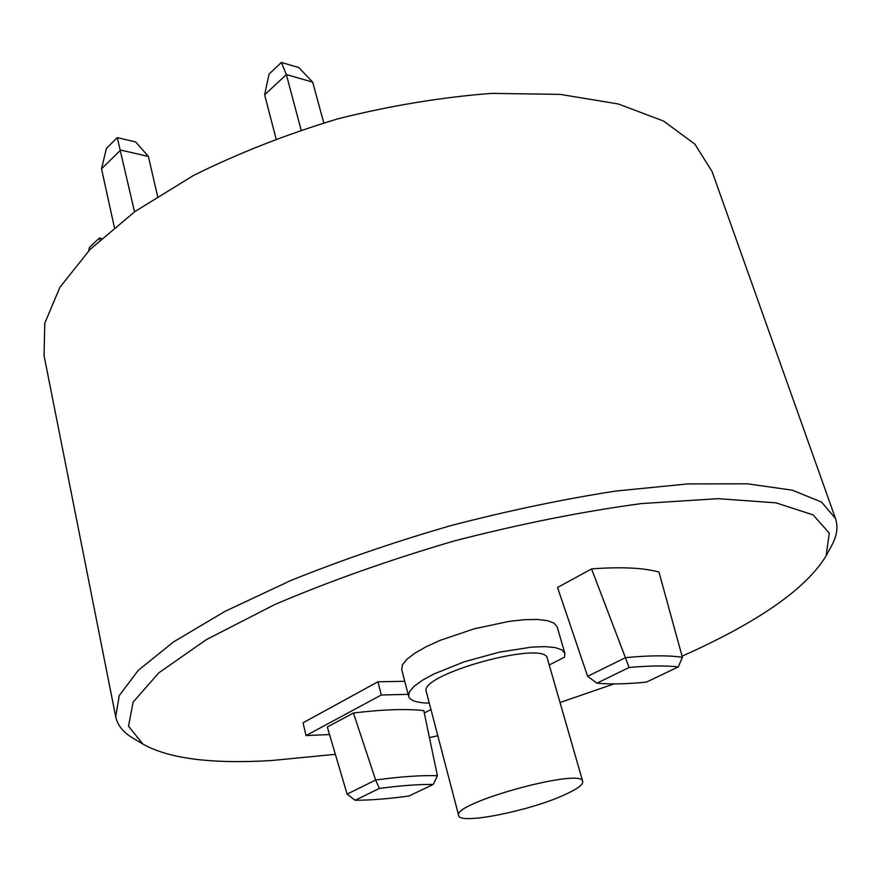 <?xml version="1.0" encoding="UTF-8"?>
<svg xmlns="http://www.w3.org/2000/svg" width="881" height="881" viewBox="0 0 881 881"><rect width="100%" height="100%" fill="white"/><g stroke="black" fill="none" stroke-linecap="round" stroke-linejoin="round"><path stroke-width="1.32" d="M830.541 547.674L832.49 544.051C837.137 534.833 838.128 526.298 835.474 518.469L821.577 502.093L792.272 490.166L747.341 483.812L687.72 483.922L615.698 491.058C562.607 499.296 507.478 510.859 450.29 525.759C393.543 542.244 340.264 560.547 290.444 580.656L224.93 611.403L173.656 641.831L138.317 670.298L119.254 695.55L115.708 716.727C117.437 724.81 122.657 731.626 131.368 737.177L134.892 739.28M335.342 754.312L271.183 760.567C211.297 764.135 168.513 758.618 142.843 744.016L128.516 726.164L133.097 702.179L158.833 672.809L206.528 639.529L274.795 604.542C329.472 581.185 389.358 559.964 454.453 540.879C520.142 523.942 582.451 511.498 641.368 503.58L717.927 498.668L775.941 502.831L813.086 514.878L829.296 533.137L826.136 555.812C806.17 588.772 758.156 622.239 682.081 656.191M614.024 683.898L560.019 702.52M437.813 735.756L429.465 737.606M591.569 568.906L557.541 587.473L587.616 676.3L625.411 657.7L629.067 667.501C649.374 665.662 665.783 665.463 678.293 666.906L682.39 657.303C668.536 655.244 649.539 655.354 625.411 657.655L591.569 568.906C621.05 566.725 643.515 567.771 658.966 572.044L682.39 657.303M404.753 681.299L377.949 681.784L303.042 722.805L306.048 735.58L329.527 734.534M115.708 716.727L44.05 355.572L44.788 323.173L59.886 287.316L90.038 249.466L135.013 211.484L193.357 175.55C238.09 153.283 286.358 134.341 338.172 118.737C390.679 105.61 441.844 97.163 491.664 93.386L560.184 94.377L618.264 103.969L663.536 121.038L694.867 144.11L712.09 171.564L835.474 518.469M134.518 211.836L117.25 137.612L106.392 148.404L101.524 168.855L120.631 150.056L148.404 156.455L157.589 196.287M101.524 168.855L114.365 227.331M301.104 129.948L286.347 74.566L281.391 62.463L298.857 67.573L312.678 82.131L323.756 122.855M281.391 62.463L269.046 74.092L264.63 94.829L276.05 138.724M424.29 712.96L430.952 709.513M117.25 137.612L135.663 141.951L148.404 156.455M101.546 238.421L99.41 238.013L89.554 247.275L88.717 250.821M99.872 239.951L99.41 238.013M264.63 94.829L286.347 74.566L312.678 82.131M377.949 681.784L381.286 694.999L306.048 735.58M408.112 694.327L381.286 694.999M678.293 666.906L646.357 682.125C627.074 684.052 610.599 684.405 596.944 683.171L587.638 676.322M596.944 683.171L629.067 667.501M437.416 775.721C421.47 775.17 400.877 776.602 375.636 780.015L353.413 712.993C382.839 709.469 406.306 708.676 423.794 710.604L437.416 775.721L433.276 784.442L409.004 795.995C388.554 798.825 370.593 800.245 355.131 800.267L379.37 788.429C400.943 785.577 418.904 784.244 433.276 784.442M375.636 780.015L347.114 794.133L355.131 800.267M379.37 788.429L375.636 780.048M347.114 794.133L327.314 727.023L353.413 712.993M549.226 664.99L564.446 657.248L564.864 653.339L561.847 649.87L555.151 647.59L545.042 646.632L531.948 647.083L499.45 652.127L464.254 661.796L433.738 674.064L422.241 680.374L414.037 686.365L409.456 691.75L408.619 696.276C410.05 700.626 416.933 702.906 429.278 703.126M564.864 653.339L557.144 626.82L554.061 623.131L547.343 620.631L537.223 619.464L524.14 619.728L508.733 621.435L474.132 628.836L440.61 640.157L426.481 646.566L415.094 653.019L406.989 659.186L402.485 664.781L401.725 669.527L408.619 696.276M582.737 781.491L547.365 658.514C545.978 639.342 417.737 674.582 426.316 691.772L458.693 815.597C459.408 824.88 528.545 811.192 563.631 795.235C576.802 789.376 583.178 784.795 582.737 781.491C582.848 767.109 451.27 803.285 458.693 815.597M826.136 555.812L832.49 544.051M142.843 744.016L131.368 737.177"/></g></svg>
